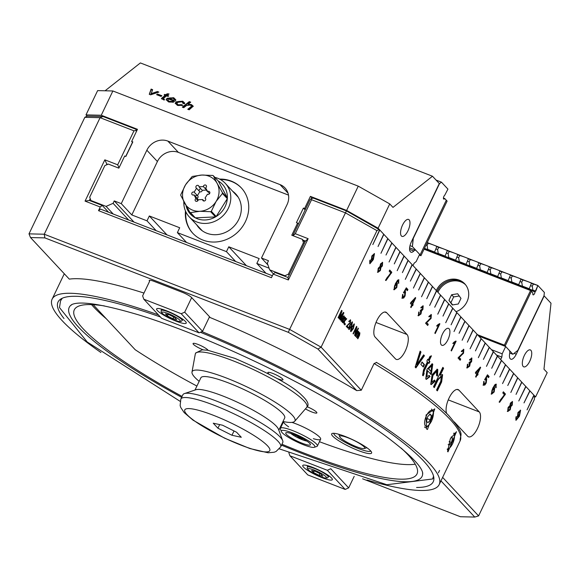 <?xml version="1.0" encoding="UTF-8"?>
<svg xmlns="http://www.w3.org/2000/svg" width="580" height="580" viewBox="0 0 580 580"><rect width="100%" height="100%" fill="white"/><g stroke="black" fill="none" stroke-linecap="round" stroke-linejoin="round"><path stroke-width="0.87" d="M196.903 386.062A189.993 32.973 -154.4 0 1 135.191 349.726L93.148 304.674M280.727 426.22A189.993 32.973 -154.4 0 0 281.286 426.459M319.442 441.721A189.993 32.973 -154.4 0 0 415.258 464.188M208.089 350.298A8.381 1.457 -154.4 0 0 207.792 349.928A8.381 1.457 -154.4 0 0 200.346 345.412A8.381 1.457 -154.4 0 0 193.299 343.353A8.381 1.457 -154.4 0 0 195.467 345.948A8.381 1.457 -154.4 0 0 203.116 349.82M305.428 408.878A8.381 1.457 -154.4 0 0 313.36 412.518A8.381 1.457 -154.4 0 0 316.854 412.619A8.381 1.457 -154.4 0 0 316.47 412.061A8.381 1.457 -154.4 0 0 307.146 406.747M291.928 422.378A20.503 3.56 25.6 0 1 319.674 437.168A20.503 3.56 25.6 0 1 320.638 439.234A20.503 3.56 25.6 0 1 313.323 438.668M288.673 426.858A20.503 3.56 25.6 0 1 283.613 421.624L280.401 428.308A20.503 3.56 -154.4 0 0 280.415 429.019L281.329 431.476A18.589 3.226 25.6 0 1 293.813 433.456A18.589 3.226 25.6 0 1 313.446 444.512A18.589 3.226 25.6 0 1 314.331 447.289A18.589 3.226 25.6 0 1 296.677 441.779A18.589 3.226 25.6 0 1 281.329 431.476M277.392 378.624A8.381 1.457 -154.4 0 0 282.96 379.494A8.381 1.457 -154.4 0 0 282.576 378.936A8.381 1.457 -154.4 0 0 275.123 374.419A8.381 1.457 -154.4 0 0 268.076 372.36A8.381 1.457 -154.4 0 0 268.837 373.926M332.71 436.124A22.141 3.842 -154.4 0 0 355.895 449.58A22.141 3.842 -154.4 0 0 371.584 452.27A22.141 3.842 -154.4 0 0 353.3 439.995A22.141 3.842 -154.4 0 0 332.275 433.434A22.141 3.842 -154.4 0 0 332.71 436.124M370.743 451.001A20.503 3.56 25.6 0 1 354.257 446.803A20.503 3.56 25.6 0 1 334.812 435.21A20.503 3.56 25.6 0 1 333.797 433.296M357.933 331.071L357.664 331.905L358.846 331.709L358.897 333.166L359.89 332.826L359.586 335.189L357.853 338.807L357.548 338.488L359.448 333.529L358.041 334.529L356.62 337.495M359.448 333.529L358.273 334.624L356.801 337.69L356.504 337.364L358.15 333.942L358.077 332.253L355.569 336.371M359.622 332.702L359.346 335.095L357.664 338.611M358.57 331.579L358.897 333.166M358.404 332.412L357.07 333.826L355.757 336.567L355.453 336.24L357.983 330.962L357.896 331.992M341.533 310.459L341.83 310.779L339.539 317.76L343.476 312.381L343.904 312.845L340.416 320.124L340.105 319.798L343.026 313.7L339.394 319.036L339.104 318.724L341.373 311.764L338.401 317.97L338.089 317.637L341.584 310.351L342.062 310.873L339.771 317.847M341.373 311.764L338.22 317.767M343.026 313.7L339.227 318.848M343.411 312.475L340.235 319.928M344.911 324.945L344.571 324.582L345.064 323.567L345.397 323.93L344.911 324.945M345.013 323.669L345.397 323.93M345.165 323.843L344.73 324.749M343.824 315.81L344.339 317.927L342.418 322.27L342.36 321.226L341.105 321.204M344.099 317.833L342.185 322.183M343.534 316.586L342.889 317.253L342.649 316.818L344.23 316.042L344.339 317.927M343.599 316.644L342.657 317.159M342.381 318L343.628 318.5L343.831 316.738M342.396 318.92L343.295 319.203L341.794 319.457L341.75 320.675L342.657 320.37L343.295 319.203L341.562 319.37L341.787 320.711M342.36 321.226L341.344 321.298L341.461 319.138L342.613 318.087L343.628 318.5M348.921 329.425L348.732 328.084L349.907 324.865L352.488 321.994L351.494 326.562L349.102 329.556M352.183 321.842L351.262 326.475L348.689 329.339M352.125 322.726L351.313 322.806L351.893 322.639L349.986 325.104L349.276 328.693L351.19 326.236L352.125 322.726L350.219 325.192L349.225 328.679M346.289 318.594L344.68 320.696L344.237 324.227L343.875 323.829L344.397 321.32L342.794 322.668M344.68 320.696L344.034 324.002M345.144 317.361L344.832 319.783L346.369 318.514L346.724 318.899L344.919 320.791M344.397 321.32L342.947 322.842L342.591 322.451L344.542 320.414L345.165 317.224L345.535 317.623L345.064 319.87M350.813 331.455L350.625 330.114L351.799 326.888L354.38 324.024L353.387 328.592L350.994 331.586M354.075 323.865L353.155 328.498L350.581 331.361M354.017 324.757L353.205 324.836L353.786 324.662L351.871 327.127L351.168 330.723L353.082 328.258L354.017 324.757L352.111 327.221L351.118 330.701M350.255 319.783L350.168 322.726L346.854 325.88L348.043 327.156L347.681 327.918M349.994 320.602L349.073 321.661L348.805 321.24L350.61 319.979L350.4 322.813L347.087 325.974L348.283 327.25L347.869 328.113L346.26 326.388L350.102 322.465L350.248 320.711M350.015 320.624L348.841 321.574M354.953 335.704L354.626 335.349L356.084 328.258L353.343 333.978L353.031 333.645L356.526 326.366L356.852 326.721L355.395 333.812L358.135 328.091L358.44 328.418L354.953 335.704M358.208 328.331L354.771 335.508M356.475 326.467L355.395 333.812M353.162 333.783L356.084 328.258M439.567 470.423L438.4 472.852M533.832 395.212L534.434 395.712L534.419 399.373L478.587 515.91L442.634 477.384M534.042 395.292L527.061 409.857L533.883 395.118L529.982 390.942L524.001 402.904L529.823 390.768L525.922 386.592L518.781 400.983L525.763 386.418L521.862 382.242L516.048 394.385L521.703 382.068L517.809 377.892L510.828 392.464L517.643 377.718L513.75 373.542L507.768 385.512L513.583 373.368L509.689 369.192L502.548 383.59L509.53 369.018L505.629 364.849L499.815 376.986L505.47 364.675L501.57 360.499L494.428 374.89L501.41 360.325L497.517 356.149L491.695 368.286L497.35 355.975L493.457 351.799L486.475 366.364L493.29 351.625L489.397 347.449L483.415 359.411L489.23 347.275L485.337 343.099L478.355 357.664L485.177 342.925L481.277 338.749L475.462 350.893L481.117 338.575L477.217 334.399L470.075 348.798L477.057 334.225L473.164 330.049L467.342 342.193L472.997 329.875L469.104 325.699L462.122 340.271L468.937 325.525L465.044 321.356L459.063 333.319L464.885 321.182L460.984 317.006L454.002 331.571L460.825 316.832L456.924 312.656L451.11 324.793L456.764 312.482L452.864 308.306L445.723 322.697L452.704 308.132L448.811 303.956L442.989 316.093L448.645 303.782L444.751 299.606L437.77 314.171L444.584 299.432L440.691 295.256L434.71 307.226L440.532 295.082L436.631 290.906L429.649 305.479L436.472 290.732L432.571 286.556L426.757 298.7L432.412 286.382L428.511 282.214L421.537 296.779L428.352 282.039L424.459 277.863L418.637 290L424.292 277.689L420.399 273.513L413.417 288.079L420.232 273.339L416.338 269.163L410.357 281.126L416.179 268.989L412.278 264.813L405.297 279.379L412.119 264.639L408.218 260.464L402.404 272.6L408.059 260.289L404.166 256.113L397.184 270.679L403.999 255.939L400.106 251.763L394.284 263.907L399.939 251.589L396.046 247.413L389.064 261.986L395.879 247.239L391.986 243.063L386.004 255.033L391.826 242.889L387.926 238.721L380.951 253.286L387.766 238.547L383.866 234.371L378.051 246.507L383.706 234.197L379.813 230.021L372.831 244.586L379.646 229.847L346.463 210.924L345.455 212.86L376.942 230.623L379.255 229.419M191.675 297.613L184.694 312.185L181.192 313.7L199.056 332.84L161.66 318.34L143.804 299.2L142.629 295.865L149.611 281.3A8.2 1.421 25.6 0 1 149.227 280.474A8.2 1.421 25.6 0 1 154.186 281.409L182.229 292.284A8.2 1.421 25.6 0 1 191.675 297.613L209.532 316.752A8.2 1.421 25.6 0 1 209.945 317.463A214.593 37.243 25.6 0 1 356.743 390.623L361.289 390.217L321.102 347.159L376.942 230.623M361.289 390.217L374.086 363.515A214.593 37.243 25.6 0 1 460.114 440.901L439.176 484.604A214.593 37.243 25.6 0 1 367.017 480.015M370.352 260.471L369.888 260.289L369.685 262.406L370.149 262.588L372.599 259.876L371.316 260.087L371.882 255.881L374.47 253.692L373.339 259.579L369.931 263.733L369.917 260.166L370.352 260.471L370.011 262.53M374.23 253.525L372.867 259.398L369.707 263.588M390.753 272.875L389.165 271.172L389.716 270.026L391.812 272.281L385.983 280.539L385.577 280.096L390.753 272.875M398.685 279.741L398.714 283.337L398.272 283.011L398.46 280.88L397.974 280.836L395.908 283.845L397.322 283.395L396.771 287.571L394.168 289.797L395.292 283.881L397.604 280.162L398.953 279.93L398.482 279.748L398.25 283.156M398.46 280.88L397.503 280.655L395.444 283.663L395.908 283.845M397.119 283.257L396.307 287.39L393.697 289.616M419.195 312.236L418.731 312.055L418.448 314.65L418.92 314.831L420.558 313.519L420.478 310.786L421.022 309.785L422.523 308.959L422.718 306.871L421.29 307.994L420.993 307.356L423.175 305.885L422.922 309.423L421.529 310.909L420.993 313.947L418.441 315.81L418.724 311.967L419.195 312.236L418.789 314.781M422.718 306.871L422.11 306.588L420.819 307.813M422.922 305.704L422.45 309.242L421.065 310.728L420.522 313.765L417.977 315.629M439.894 323.799L435.217 333.543L434.819 333.116L438.458 325.525L436.979 326.105L437.53 324.952L439.524 323.654M442.511 333.957A9.084 3.625 -68.8 0 1 448.5 328.374A9.084 3.625 -68.8 0 1 448.594 338.154A9.084 3.625 -68.8 0 1 441.924 345.317A9.084 3.625 -68.8 0 1 442.511 333.957M516.468 417.042L515.997 416.861L515.801 418.977L516.265 419.159L518.708 416.447L517.433 416.658L517.998 412.452L520.586 410.263L519.448 416.15L516.04 420.304L516.033 416.737L516.468 417.042L516.12 419.101M520.34 410.096L518.984 415.969L515.823 420.159M504.397 394.654L502.809 392.95L503.36 391.804L505.463 394.059L499.626 402.317L499.221 401.875L504.397 394.654M496.096 384.12L496.125 387.715L495.683 387.389L495.871 385.258L495.385 385.221L493.319 388.23L494.733 387.781L494.182 391.957L491.579 394.183L492.703 388.266L495.015 384.547L496.364 384.308L495.893 384.127L495.661 387.534M495.871 385.258L494.914 385.04L492.855 388.049L493.319 388.23M467.9 364.428L467.436 364.247L467.154 366.843L467.625 367.024L469.263 365.712L469.184 362.971L469.727 361.978L471.228 361.151L471.424 359.063L469.996 360.187L469.698 359.542L471.881 358.077L471.627 361.608L470.235 363.102L469.698 366.139L467.147 368.003L467.429 364.16L467.9 364.428L467.495 366.973M471.424 359.063L470.815 358.781L469.524 360.006M471.627 357.896L471.156 361.427L469.764 362.921L469.227 365.958L466.683 367.821M456.126 341.192L451.458 350.943L451.059 350.516L454.698 342.918L453.212 343.505L453.763 342.345L455.757 341.055M463.34 350.414L461.774 351.683L461.419 351.11L463.819 349.435L463.543 353.22L459.128 357.425L460.716 359.129L460.165 360.274L458.019 357.976L463.145 352.749L463.166 350.291L462.695 350.11L461.303 351.502M463.507 349.211L463.072 353.039L458.657 357.244L460.252 358.947L459.802 359.883M475.999 377.188L475.6 376.761L476.716 374.441L475.31 372.925L480.327 367.125L480.653 367.474L477.637 373.766L478.079 374.238L477.55 375.333L477.115 374.861L475.999 377.188M484.191 381.763L483.727 381.582L483.466 384.083L483.938 384.264L485.764 382.626L486.127 379.683L485.083 379.994L484.778 379.443L487.483 374.796L489.099 376.522L488.548 377.66L487.258 376.275L485.83 378.697L486.736 378.747L486.236 382.974L484.887 384.982L483.474 385.25L483.727 381.423L484.191 381.763L483.8 384.214M486.127 379.683L484.612 379.813M487.258 376.275L486.787 376.094L485.366 378.515L486.736 378.747L486.272 378.566L485.772 382.793L484.416 384.801L483.002 385.069M508.123 407.407L509.921 405.616L510.378 403.114L512.502 401.607L512.234 405.152L510.821 406.58L510.24 409.734L507.761 411.524L508.123 407.407M512.241 401.418L511.77 404.971L510.357 406.399L509.776 409.552L507.297 411.343M430.867 315.621L429.301 316.883L428.953 316.317L431.353 314.643L431.071 318.42L426.655 322.632L428.25 324.336L427.699 325.481L425.553 323.183L430.679 317.956L430.693 315.498L430.229 315.317L428.837 316.702M431.034 314.418L430.607 318.239L426.191 322.451L427.779 324.155L427.329 325.09M411.06 307.603L410.662 307.175L411.778 304.848L410.372 303.34L415.389 297.54L415.715 297.888L412.699 304.181L413.141 304.652L412.612 305.747L412.177 305.276L411.06 307.603M403.02 294.778L402.549 294.596L402.295 297.105L402.759 297.286L404.586 295.648L404.949 292.697L403.905 293.009L403.6 292.458L406.304 287.81L407.921 289.536L407.377 290.681L406.08 289.289L404.659 291.711L405.565 291.762L405.065 295.988L403.709 297.997L402.295 298.265L402.549 294.437L403.02 294.778L402.622 297.228M404.949 292.697L403.441 292.827M406.08 289.289L405.616 289.108L404.188 291.53L405.565 291.762L405.094 291.58L404.593 295.807L403.245 297.815L401.831 298.084M378.24 268.228L380.038 266.438L380.495 263.936L382.626 262.435L382.358 265.974L380.944 267.409L380.364 270.555L377.885 272.353L378.24 268.228M382.358 262.247L381.887 265.792L380.473 267.228L379.893 270.374L377.421 272.172M436.312 371.287L432.47 375.311L431.194 382.118L431.658 382.3L434.522 380.06L435.159 381.212L431.215 384.605L430.73 384.264L432.086 374.673L437.262 369.206L437.777 369.569L437.523 376.036L436.573 375.557L436.559 371.33L432.934 375.492L431.73 382.365M427.569 370.685L427.105 370.504L426.235 376.804L429.33 375.42L430.012 376.616L426.365 379.371L425.763 378.943L426.982 369.315L432.216 363.812L432.76 364.189L431.389 373.81L431.078 374.441L427.569 370.685L426.786 377.072M423.335 367.038L420.877 364.407L422.022 362.007L424.48 364.639L423.335 367.038M415.903 367.908L415.157 367.104L420.123 351.118L420.964 352.017L416.875 364.689L423.61 354.858L424.429 355.736L415.903 367.908M423.139 375.731L422.574 375.34L423.53 369.851L427.416 361.739L426.829 361.108L427.721 359.259L428.308 359.89L429.976 356.41L431.462 355.83L429.106 360.745L429.903 361.594L429.012 363.45L428.214 362.594L424.263 370.837L423.777 373.274L424.176 373.542L423.212 375.76M434.318 387.636L433.521 386.78L442.823 367.357L443.62 368.213L440.285 375.188L442.62 374.76L441.619 381.974L437.349 390.891L436.551 390.036L440.822 381.118L441.191 376.442L438.001 379.936L434.318 387.636M442.192 374.455L442.62 374.76L442.156 374.578L441.155 381.792L436.986 390.492M446.709 413.482A13.666 5.452 -68.8 0 1 449.065 398.032A13.666 5.452 -68.8 0 1 458.099 389.572A13.666 5.452 -68.8 0 1 458.976 390.173L479.268 411.923A13.666 5.452 -68.8 0 1 478.043 427.235A13.666 5.452 -68.8 0 1 468.51 436.805A13.666 5.452 -68.8 0 1 467.632 436.203L454.307 421.921M386.729 312.758L407.022 334.508A13.666 5.452 -68.8 0 1 405.797 349.82A13.666 5.452 -68.8 0 1 396.263 359.39A13.666 5.452 -68.8 0 1 395.386 358.781L375.093 337.038A13.666 5.452 -68.8 0 1 376.318 321.719A13.666 5.452 -68.8 0 1 385.852 312.156A13.666 5.452 -68.8 0 1 386.729 312.758L384.801 312.011M136.967 130.362L135.945 129.268L103.03 116.5L87.145 116.116L84.84 117.319L29 233.856L30.508 237.554L44.87 237.894L288.303 332.318L317.942 349.044L356.743 390.623M143.978 293.06A214.593 37.243 25.6 0 0 69.31 279.132L30.508 237.554M440.967 480.871L474.752 517.07L478.587 515.91M288.361 279.966L287.999 277.501L275.152 272.513L273.173 274.072L288.361 279.966L308.139 238.692L295.285 233.704L311.569 199.716L345.455 212.86L289.623 329.396L321.102 347.159L317.942 349.044M474.752 517.07L460.389 516.729L362.616 478.804M272.368 275.754L100.478 209.083L98.506 210.642L271.425 277.711L273.173 274.072M84.84 117.319L100.086 117.682L103.03 116.5M288.303 332.318L289.623 329.396L44.254 234.226L44.87 237.894M136.51 131.312L136.126 130.5L133.973 130.826L100.086 117.682L44.254 234.226L29 233.856M98.506 210.642L100.246 206.995L102.225 205.436L89.371 200.455L90.241 198.636M133.973 130.826L117.689 164.814L104.835 159.834L85.057 201.108L100.246 206.995M346.463 210.924L313.548 198.157L311.387 198.483L311.569 199.716M311.387 198.483L310.046 199.68L293.183 234.886L293.27 235.502L295.285 233.704M293.27 235.502L293.444 235.871M303.115 240.178L305.45 241.084L287.999 277.501M308.139 238.692L305.45 241.084M104.835 159.834L106.822 164.038L107.67 164.365M119.059 167.729L117.689 164.814M106.394 164.916L106.822 164.038L107.285 164.531M85.057 201.108L89.371 200.455M102.225 205.436L108.54 212.207M125.715 156.411L132.465 142.317M136.126 130.5L135.945 129.268M374.049 254.729L372.273 256.36L371.925 259.137L373.6 257.636L374.049 254.729L373.447 254.46L371.809 256.179L371.773 259.079M372.708 259.637L370.852 259.905M391.37 273.202L390.905 273.02L386.954 277.849L385.519 280.357M391.812 272.281L391.348 272.1L390.905 273.02M389.615 270.236L391.348 272.1M396.735 284.36L396.118 284.077L394.617 285.592L394.161 288.63L394.625 288.811L396.328 287.209L396.735 284.36L395.082 285.773L394.429 288.738M397.996 280.698L397.503 280.655L397.996 280.698M421.529 310.909L421.065 310.728M439.277 323.923L434.855 333.152M438.458 325.525L436.508 325.924M520.166 411.307L518.389 412.931L518.034 415.715L519.716 414.207L520.166 411.307L519.564 411.032L517.918 412.75L517.889 415.657M518.824 416.208L516.968 416.476M505.013 394.98L504.549 394.799L500.598 399.627L499.162 402.136M505.463 394.059L504.991 393.878L504.549 394.799M503.259 392.015L504.991 393.878M494.146 388.745L493.529 388.462L492.021 389.97L491.564 393.015L492.036 393.197L493.739 391.587L494.146 388.745L492.492 390.151L491.84 393.117M494.262 387.599L493.718 391.775L491.108 394.001M495.4 385.076L494.914 385.04L495.4 385.076M470.235 363.102L469.764 362.921M455.51 341.323L451.088 350.552M454.698 342.918L452.741 343.324M459.128 357.425L458.657 357.244M460.716 359.129L460.252 358.947M479.341 368.96L476.224 372.251L475.76 372.07L477.238 373.339L479.341 368.96L478.877 368.779L475.76 372.07M476.224 372.251L477.238 373.339M477.115 374.861L476.651 374.68L475.636 376.797M478.079 374.238L477.608 374.057L477.188 374.941M477.637 373.766L477.173 373.585L477.608 374.057M480.653 367.474L480.189 367.292L477.173 373.585M489.099 376.522L488.628 376.34L488.186 377.268M487.367 374.992L488.628 376.34M512.046 402.592L511.444 402.317L510.342 403.325L510.125 405.456L510.588 405.637L511.828 404.702L512.046 402.592L510.806 403.506L510.414 405.572M510.11 406.602L509.479 406.304L508.058 407.675L507.768 410.372L508.232 410.553L509.82 409.306L510.11 406.602L508.529 407.856L508.123 410.51M510.821 406.58L510.357 406.399M426.655 322.632L426.191 322.451M428.25 324.336L427.779 324.155M414.403 299.374L411.285 302.666L410.814 302.485L412.3 303.753L414.403 299.374L413.932 299.193L410.814 302.485M411.285 302.666L412.3 303.753M412.177 305.276L411.706 305.094L410.698 307.212M413.141 304.652L412.67 304.471L412.25 305.356M412.699 304.181L412.235 304L412.67 304.471M415.715 297.888L415.244 297.707L412.235 304M407.921 289.536L407.457 289.355L407.008 290.283M406.196 288.006L407.457 289.355M382.162 263.414L381.56 263.139L380.458 264.154L380.241 266.278L380.712 266.459L381.952 265.524L382.162 263.414L380.929 264.335L380.531 266.394M380.226 267.423L379.603 267.133L378.182 268.496L377.885 271.193L378.356 271.375L379.943 270.135L380.226 267.423L378.646 268.678L378.247 271.339M380.944 267.409L380.473 267.228M437.023 369.141L437.074 375.811M435.159 381.212L434.688 381.031L430.991 384.489M434.333 380.386L434.688 381.031M431.179 371.591L432.158 368.59L431.832 366.154L431.52 365.929L428.548 368.779L428.084 368.597L431.179 371.591L428.548 368.779M431.274 365.886L428.084 368.597M431.977 363.747L430.614 374.26M430.012 376.616L429.541 376.435L426.133 379.255M429.127 375.702L429.541 376.435M424.48 364.639L424.016 364.457L422.965 366.647M421.921 362.217L424.016 364.457M424.429 355.736L423.965 355.555L415.563 367.539M423.48 355.04L423.965 355.555M416.875 364.689L416.411 364.508L420.493 351.835L420.964 352.017M420.043 351.357L420.493 351.835M424.176 373.542L423.712 373.361L422.827 375.557M428.214 362.594L427.75 362.413L423.799 370.656L423.313 373.092L423.712 373.361M429.903 361.594L429.432 361.412L428.649 363.058M429.106 360.745L429.432 361.412M430.773 356.098L428.635 360.564M428.308 359.89L427.62 359.469M440.938 376.398L437.537 379.755L433.949 387.244M440.285 375.188L439.814 375.006L443.156 368.032L443.62 368.213M442.721 367.568L443.156 368.032M193.981 194.829A1.638 1.479 137 0 1 192.111 192.618A1.638 1.479 137 0 1 194.14 192.139L197.388 195.619A1.638 1.479 137 0 1 197.229 198.309L193.981 194.829L195.96 198.512L197.925 200.607M195.271 196.207A1.638 1.479 137 0 1 197.388 195.619L199.803 191.733L196.562 188.254A1.638 1.479 137 0 1 196.41 185.796A1.638 1.479 137 0 1 198.983 186.804L202.231 190.283A1.638 1.479 137 0 1 199.803 191.733M199.23 191.117A1.638 1.479 137 0 1 200.847 188.797M207.618 191.501A1.638 1.479 137 0 1 206.625 190.081L203.377 186.6A1.638 1.479 137 0 1 206.139 185.404A1.638 1.479 137 0 1 205.646 187.833L207.625 191.516A1.638 1.479 137 0 1 209.496 193.727A1.638 1.479 137 0 1 207.466 194.206L205.052 198.085A1.638 1.479 137 0 1 205.197 200.549A1.638 1.479 137 0 1 202.623 199.542L204.008 201.021M202.231 190.283L206.625 190.081A1.638 1.479 137 0 1 206.676 189.754M209.583 193.611L207.625 191.516M205.624 198.708L205.052 198.085M202.623 199.542L198.23 199.745A1.638 1.479 137 0 1 195.467 200.941A1.638 1.479 137 0 1 195.96 198.512M194.14 192.139L196.562 188.254M198.983 186.804L203.377 186.6M197.229 198.309L198.179 200.071M183.816 201.724A24.606 22.149 -43 0 0 189.312 216.92A24.606 22.149 -43 0 0 214.701 221.379A24.606 22.149 -43 0 0 230.753 199.042A24.606 22.149 -43 0 0 225.286 183.345A24.606 22.149 -43 0 0 214.89 177.393M186.122 205.951A21.866 19.691 -43 0 0 194.699 217.507A21.866 19.691 -43 0 0 195.337 217.848A21.866 19.691 -43 0 0 215.521 216.913L195.337 217.848L190.465 212.635L199.745 211.294L210.656 211.693L215.521 216.913A21.866 19.691 -43 0 0 216.202 216.507A21.866 19.691 -43 0 0 227.309 198.672L216.202 216.507L211.33 211.287L216.072 201.499L222.437 193.452L227.309 198.672A21.866 19.691 -43 0 0 227.331 198.295A21.866 19.691 -43 0 0 227.353 197.911A21.866 19.691 -43 0 0 218.268 181.018L227.353 197.911L222.481 192.698L217.13 183.374L213.404 175.798L218.268 181.018M213.404 175.798A21.866 19.691 -43 0 0 212.766 175.45L201.862 175.051L192.575 176.393A21.866 19.691 -43 0 0 191.9 176.799L185.535 184.846L180.793 194.633A21.866 19.691 -43 0 0 180.75 195.387L189.834 212.287L194.699 217.507M199.745 211.294A19.133 17.226 137 0 1 184.476 202.964A19.133 17.226 137 0 1 185.535 184.846A19.133 17.226 137 0 1 201.862 175.051A19.133 17.226 137 0 1 217.13 183.374A19.133 17.226 137 0 1 216.072 201.499A19.133 17.226 137 0 1 199.745 211.294M189.834 212.287A21.866 19.691 -43 0 0 190.465 212.635M222.437 193.452A21.866 19.691 -43 0 0 222.481 192.698M210.656 211.693A21.866 19.691 -43 0 0 211.33 211.287M447.579 451.508L450.312 438.828L456.474 431.716L447.977 451.871L447.579 451.508M426.474 428.888L426.061 414.997L434.775 408.871L427.46 429.483L426.474 428.888M376.608 362.536L374.086 363.515M100.906 352.517A214.593 37.243 25.6 0 1 62.205 320.726A214.593 37.243 25.6 0 1 52.12 299.157A214.593 37.243 25.6 0 1 158.412 314.853M201.912 331.601A214.593 37.243 25.6 0 1 439.176 484.604M106.278 318.746A189.993 32.973 25.6 0 1 93.706 307.03A189.993 32.973 25.6 0 1 91.531 304.601M422.61 472.504A195.627 33.952 25.6 0 1 422.675 473.802A195.627 33.952 25.6 0 1 281.503 445.164M181.656 397.329A195.627 33.952 25.6 0 1 70.876 305.247A195.627 33.952 25.6 0 1 71.934 304.486M182.098 396.408A189.993 32.973 25.6 0 1 83.237 328.882A189.993 32.973 25.6 0 1 74.312 309.785A189.993 32.973 25.6 0 1 104.415 305.921M401.113 448.064A189.993 32.973 25.6 0 1 416.991 473.969A189.993 32.973 25.6 0 1 281.945 444.244M60.878 300.215A208.017 36.098 25.6 0 1 60.704 299.091M433.847 477.869A208.017 36.098 25.6 0 1 432.861 478.442M64.025 318.543A208.017 36.098 25.6 0 1 58.051 301.999A208.017 36.098 25.6 0 1 160.377 316.963M200.375 332.26A208.017 36.098 25.6 0 1 433.245 481.762A208.017 36.098 25.6 0 1 416.578 487.475M309.379 443.018A13.666 2.371 25.6 0 1 310.401 444.773A13.666 2.371 25.6 0 1 297.047 441.01A13.666 2.371 25.6 0 1 285.744 432.963A13.666 2.371 25.6 0 1 296.01 435.334A13.666 2.371 25.6 0 1 309.379 443.018M314.331 447.289L316.818 446.455A20.503 3.56 -154.4 0 0 317.376 446.027A20.503 3.56 -154.4 0 0 315.839 443.396A20.503 3.56 -154.4 0 0 295.793 431.861A20.503 3.56 -154.4 0 0 280.401 428.308M303.355 438.937L301.114 438.451L294.727 434.797M301.39 437.871L301.114 438.451M295.706 435.203L295.503 435.631M451.363 436.812L452.538 438.074L451.501 442.475L449.05 445.36L448.173 444.418M450.993 437.479L452.538 438.074M451.501 442.475L449.137 441.554M307.69 466.269A13.666 2.371 25.6 0 1 306.892 465.486M322.415 477.811A16.399 2.849 -154.4 0 0 332.318 479.116A16.399 2.849 -154.4 0 0 318.775 470.025A16.399 2.849 -154.4 0 0 303.202 465.167A16.399 2.849 -154.4 0 0 307.443 470.235A16.399 2.849 -154.4 0 0 322.415 477.811M329.759 476.441A13.666 2.371 25.6 0 1 328.642 476.31M330.825 468.727L327.308 470.278L345.165 489.411L307.777 474.911L289.92 455.771L288.876 452.813M327.308 470.278L289.92 455.771M345.165 489.411L348.667 487.889L330.81 468.756M354.199 476.347L348.667 487.889M313.461 472.512L311.583 470.503L315.317 471.315L320.928 474.128L322.806 476.137L319.072 475.332L313.461 472.512L314.157 471.061M319.892 473.606L319.072 475.332M161.573 309.698A13.666 2.371 25.6 0 1 160.776 308.915M176.298 321.24A16.399 2.849 -154.4 0 0 186.209 322.545A16.399 2.849 -154.4 0 0 172.659 313.454A16.399 2.849 -154.4 0 0 157.086 308.589A16.399 2.849 -154.4 0 0 161.327 313.664A16.399 2.849 -154.4 0 0 176.298 321.24M183.643 319.87A13.666 2.371 25.6 0 1 182.533 319.739M181.192 313.7L143.804 299.2M199.056 332.84L202.55 331.318L184.694 312.185M209.532 316.752L202.55 331.318M167.344 315.94L165.467 313.932L169.208 314.737L174.819 317.557L176.69 319.565L172.956 318.761L167.344 315.94L168.041 314.49M173.782 317.035L172.956 318.761M430.026 413.953L431.433 415.461L430.396 419.855L427.946 422.748L426.539 421.239L427.583 416.846L430.026 413.953M429.417 414.678L431.433 415.461M430.396 419.855L427.163 418.601M231.957 435.261L217.928 428.221L213.244 423.197L222.582 425.22L236.611 432.26L241.294 437.284L231.957 435.261L234.015 430.962M217.928 428.221L219.668 424.589M199.172 381.336A57.014 9.896 25.6 0 1 194.822 377.348A57.014 9.896 25.6 0 1 191.994 372.063A57.014 9.896 25.6 0 1 247.834 387.324A57.014 9.896 25.6 0 1 294.712 421.276A57.014 9.896 25.6 0 1 282.989 421.5M182.896 394.741A55.354 9.606 25.6 0 1 184.411 393.588A55.354 9.606 25.6 0 1 236.974 409.995A55.354 9.606 25.6 0 1 282.692 440.677A55.354 9.606 25.6 0 1 282.743 442.576L280.684 446.875A55.354 9.606 -154.4 0 0 214.325 405.34A55.354 9.606 -154.4 0 0 180.837 399.04L182.896 394.741M184.411 393.588L195.96 389.724A46.472 8.062 25.6 0 1 240.084 403.491A46.472 8.062 25.6 0 1 278.465 429.251L282.692 440.677M194.996 390.043L200.854 377.819A46.472 8.062 25.6 0 1 246.254 390.623A46.472 8.062 25.6 0 1 284.678 417.977L278.82 430.2M364.088 446.854A13.884 2.407 -154.4 0 0 349.544 438.415A13.884 2.407 -154.4 0 0 339.706 436.726A13.884 2.407 -154.4 0 0 351.175 444.425A13.884 2.407 -154.4 0 0 364.363 448.543A13.884 2.407 -154.4 0 0 364.088 446.854M128.637 220.001L113.085 203.341L106.082 206.386L113.216 214.02M113.085 203.341L114.246 200.912L121.256 203.631L146.849 150.22L157.405 161.523L131.812 214.941L147.001 220.828L149.328 215.977L179.706 227.759L177.379 232.616L186.586 242.483M288.499 195.105L178.401 152.395L167.852 141.085A16.399 14.768 -43 0 0 146.849 150.22M167.852 141.085L280.017 184.6L288.057 193.205M267.945 264.958L261.471 258.013L287.064 204.602A16.399 14.768 -43 0 0 285.034 187.971A16.399 14.768 -43 0 0 280.017 184.6M261.471 258.013L268.482 260.739L267.315 263.161L269.664 269.83L284.852 275.725L285.664 276.595M289.166 275.072L288.354 274.202L284.852 275.725M288.354 274.202L303.478 242.643L304.29 243.513M304.942 242.136L302.303 239.308L303.478 242.643M302.303 239.308L291.784 235.226L297.605 223.09L296.431 222.633L303.412 208.068L304.58 208.517L310.401 196.381L346.623 210.431L378.102 228.194L389.738 203.913L358.251 186.151L346.623 210.431M112.882 90.973L97.628 90.611L85.999 114.891L101.253 115.253L112.882 90.973L358.251 186.151M101.253 115.253L137.475 129.304L131.653 141.447L132.827 141.897L125.846 156.462L124.678 156.013L118.856 168.149L108.344 164.075L104.842 165.597L89.719 197.156L90.893 200.492L106.082 206.386M114.246 200.912L134.009 222.089M273.434 273.869L269.664 269.83M378.102 228.194L413.011 265.596L414.171 263.168L416.15 261.609L419.637 254.323L416.041 250.473A5.466 2.182 -68.8 0 0 415.693 250.234A5.466 2.182 -68.8 0 0 413.815 251.024A8.2 3.27 111.2 0 1 410.995 252.213A8.2 3.27 111.2 0 1 410.473 251.85L410.328 251.698A8.2 3.27 111.2 0 1 411.387 241.809L439.307 183.541L432.484 176.233L392.986 207.393L389.738 203.913M121.256 203.631L131.812 214.941M91.705 201.362L90.893 200.492M402.571 225.018A9.084 3.625 -68.8 0 1 408.552 219.436A9.084 3.625 -68.8 0 1 408.653 229.216A9.084 3.625 -68.8 0 1 401.983 236.379A9.084 3.625 -68.8 0 1 402.571 225.018M105.067 90.792L140.382 62.93L432.484 176.233M182.845 107.336L189.21 102.319L190.095 102.66M188.304 109.453L190.885 107.416L191.298 106.386M189.928 104.9L193.111 106.539M190.965 106.72L191.465 106.024L190.414 105.052L186.499 105.502L183.737 107.684L182.301 107.126L189.283 101.616L190.719 102.174L188.21 104.153L191.444 104.588L193.249 106.191L189.196 109.801L187.761 109.243L190.965 106.72L190.885 107.416M189.21 102.319L189.283 101.616M188.145 104.755L188.21 104.153M161.037 96.41L156.622 94.7L157.484 94.018L161.9 95.729L161.037 96.41M157.166 94.91L157.484 94.018M157.405 94.721L161.284 96.222M149.415 94.373L151.039 89.777L152.381 90.291M157.318 92.213L157.39 91.51L158.869 92.082L150.604 94.83L149.263 94.308L151.112 89.073L152.627 89.661L150.865 94.475L157.862 92.423M151.039 89.777L151.112 89.073M150.938 93.772L157.39 91.51M174.921 101.275L168.367 99.006L167.809 99.898L169.201 101.348L172.477 101.399L173.855 102.058L168.497 101.906L166.141 99.629L167.062 98.288L173.703 97.708L175.863 99.905L174.921 101.275M166.163 99.978L166.989 98.991L170.071 97.853L173.63 98.404L175.776 100.253M169.15 98.484L173.877 100.318L174.297 99.347L173.014 98.266L169.15 98.484L169.07 99.18L173.804 101.014L173.877 100.318M173.804 101.014L174.297 99.347M167.852 100.246L167.801 101.014L169.128 102.051L172.405 102.094L172.477 101.399M172.405 102.094L172.941 102.356M168.091 96.389L167.207 96.041L167.279 95.345L168.715 95.903L168.048 96.425L166.612 95.867L163.647 98.209L163.683 99.775L163.575 98.904L163.683 99.775L164.343 99.985M164.662 95.113L165.771 95.49L167.018 94.504L168.229 94.591M161.537 98.897L165.104 96.012L165.177 95.316L164.118 94.903L164.785 94.38L165.844 94.787L167.098 93.8L169.048 93.953L167.279 95.345M163.647 98.209L163.756 99.078L164.416 99.289L163.864 99.97L161.414 98.535L165.177 95.316M164.713 95.076L164.785 94.38M165.771 95.49L165.844 94.787M167.018 94.504L167.098 93.8M176.907 103.849L176.806 104.487L178.053 105.509L181.438 105.343L181.518 104.647L182.809 105.277L177.429 105.371L175.24 103.197L176.211 101.804L182.729 101.203L184.774 103.153L184.505 103.784L182.983 103.341L183.157 102.899L183.077 103.603M182.983 103.341L182.084 101.783L177.705 102.363L176.856 103.508L178.125 104.813L181.518 104.647M175.254 103.544L178.024 101.551L180.329 101.362L182.649 101.906L184.679 103.501M181.438 105.343L182.004 105.618M166.96 234.871L149.328 215.977M156.209 230.702L147.001 220.828M246.413 265.683L228.781 246.79L259.159 258.579L256.831 263.436L266.039 273.303M235.661 261.515L226.454 251.648L228.781 246.79M256.831 263.436L269.084 268.185M178.401 152.395A16.399 14.768 -43 0 0 157.405 161.523M87.145 116.116L85.999 114.891M310.401 196.381L312.243 198.353M196.685 224.823A25.012 22.518 -43 0 0 232.812 227.469A25.012 22.518 -43 0 0 232.66 191.248M192.959 233.443A33.212 29.906 137 0 1 185.832 211.78M220.4 179.517A33.212 29.906 137 0 1 241.526 188.123M219.595 179.09A33.212 29.906 137 0 1 241.323 187.905A33.212 29.906 137 0 1 241.962 227.36A33.212 29.906 137 0 1 202.906 240.069A33.212 29.906 137 0 1 192.756 233.232A33.212 29.906 137 0 1 185.462 210.946M177.379 232.616L226.454 251.648M297.605 223.09L298.417 223.96M303.412 208.068L305.138 209.917M304.58 208.517L305.392 209.387M131.653 141.447L132.573 142.426M439.466 183.715L441.438 182.156L436.066 180.068L441.438 182.156L447.934 189.116L441.438 182.156L439.466 183.715L413.083 238.257L412.416 246.587L420.123 254.845L446.296 200.223L444.78 198.592L444.36 198.925A2.189 0.87 -68.8 0 1 443.772 199.1A2.189 0.87 -68.8 0 1 443.555 197.352A2.189 0.87 -68.8 0 1 444.759 195.192L447.934 189.116L444.759 195.192A2.189 0.87 -68.8 0 0 443.555 197.352A2.189 0.87 -68.8 0 0 443.772 199.1A2.189 0.87 -68.8 0 0 444.36 198.925L444.78 198.592L443.432 198.07L444.78 198.592L447.108 201.093L420.935 255.715L412.416 246.587L413.293 238.344L439.466 183.715M410.002 245.652L412.416 246.587L410.002 245.652M419.507 254.606L420.123 254.845M419.282 255.077L420.935 255.715M516.265 354.192A8.2 3.27 111.2 0 1 510.864 359.23A8.2 3.27 111.2 0 1 510.335 358.868L510.197 358.715A8.2 3.27 111.2 0 1 509.646 353.713A5.466 2.182 -68.8 0 0 509.276 350.385L505.68 346.528L502.193 353.814L501.845 357.113L500.678 359.542L535.587 396.945L547.216 372.664L543.967 369.185L551 303.231L544.178 295.923L516.265 354.192L514.083 353.343M501.845 357.113L496.465 355.025M505.68 346.528L478.812 336.11M529.728 361.275A9.084 3.625 -68.8 0 1 523.747 366.85A9.084 3.625 -68.8 0 1 523.653 357.07A9.084 3.625 -68.8 0 1 530.316 349.914A9.084 3.625 -68.8 0 1 529.728 361.275M535.587 396.945L534.434 396.916M502.193 353.814L491.448 349.646M535.144 291.037L535.05 291.943A2.189 0.87 -68.8 0 1 534.274 294.06A2.189 0.87 -68.8 0 1 533.136 294.865A2.189 0.87 -68.8 0 1 532.81 293.705L532.889 293.009L530.555 290.507L504.382 345.136L512.909 354.271L517.846 350.378L544.018 295.749L544.374 292.45L537.877 285.49L427.235 242.578L537.877 285.49L535.05 291.943A2.189 0.87 -68.8 0 1 534.274 294.06A2.189 0.87 -68.8 0 1 533.136 294.865A2.189 0.87 -68.8 0 1 532.81 293.705L532.889 293.009L531.367 291.377L505.195 346.006L512.909 354.271L509.748 353.046L512.909 354.271L517.846 350.378L544.018 295.749L544.374 292.45L537.877 285.49L535.782 291.138L532.882 290.16L532.251 286.259L533.383 284.077A5.466 0.442 -160.8 0 1 537.747 285.476M505.195 346.006L478.326 335.588M535.122 291.24L424.48 248.327M437.132 291.443A17.77 16.001 137 0 1 465.146 284.251M448.942 300.36L451.632 294.749L457.649 293.763L460.977 298.381L458.294 303.985L452.277 304.978L448.942 300.36L452.683 304.906M459.266 296.003L453.661 296.924L450.972 302.535M451.632 294.749L453.661 296.924M434.587 252.032L427.721 249.371L427.09 245.47L428.221 243.288A5.466 0.442 -160.8 0 1 433.825 245.144A5.466 0.442 -160.8 0 1 436.791 246.609L434.587 252.032M445.099 256.113L438.241 253.453L437.603 249.552L438.741 247.363A5.466 0.442 -160.8 0 1 444.345 249.226A5.466 0.442 -160.8 0 1 447.303 250.69L445.099 256.113M455.619 260.188L448.753 257.527L448.123 253.627L449.253 251.444A5.466 0.442 -160.8 0 1 454.858 253.308A5.466 0.442 -160.8 0 1 457.823 254.765L455.619 260.188M466.132 264.27L459.273 261.609L458.635 257.708L459.773 255.519A5.466 0.442 -160.8 0 1 465.377 257.382A5.466 0.442 -160.8 0 1 468.336 258.847L466.132 264.27M476.651 268.351L469.786 265.683L469.155 261.79L470.286 259.601A5.466 0.442 -160.8 0 1 475.89 261.464A5.466 0.442 -160.8 0 1 478.855 262.921L476.651 268.351M487.164 272.426L480.298 269.765L479.667 265.865L480.805 263.683A5.466 0.442 -160.8 0 1 486.41 265.538A5.466 0.442 -160.8 0 1 489.368 267.003L487.164 272.426M497.676 276.508L490.818 273.847L490.187 269.946L491.318 267.757A5.466 0.442 -160.8 0 1 496.922 269.62A5.466 0.442 -160.8 0 1 499.887 271.085L497.676 276.508M508.196 280.582L501.33 277.921L500.7 274.021L501.83 271.839A5.466 0.442 -160.8 0 1 507.442 273.702A5.466 0.442 -160.8 0 1 510.4 275.159L508.196 280.582M518.708 284.664L511.85 282.003L511.219 278.103L512.35 275.921A5.466 0.442 -160.8 0 1 517.954 277.776A5.466 0.442 -160.8 0 1 520.92 279.241L518.708 284.664M529.228 288.746L522.362 286.085L521.732 282.185L522.863 279.995A5.466 0.442 -160.8 0 1 528.467 281.858A5.466 0.442 -160.8 0 1 531.432 283.315L529.228 288.746M530.606 285.621L532.251 286.259M531.432 283.315L533.383 284.077M520.093 281.546L521.732 282.185M520.92 279.241L522.863 279.995M509.573 277.465L511.219 278.103M510.4 275.159L512.35 275.921M499.061 273.39L500.7 274.021M499.887 271.085L501.83 271.839M488.541 269.308L490.187 269.946M489.368 267.003L491.318 267.757M478.029 265.227L479.667 265.865M478.855 262.921L480.805 263.683M467.509 261.152L469.155 261.79M468.336 258.847L470.286 259.601M456.997 257.07L458.635 257.708M457.823 254.765L459.773 255.519M446.484 252.989L448.123 253.627M447.303 250.69L449.253 251.444M435.964 248.914L437.603 249.552M436.791 246.609L438.741 247.363M426.039 245.064L427.09 245.47M427.105 242.853L428.221 243.288M465.522 284.715A17.77 16.001 -43 0 0 437.943 292.313M504.382 345.136L477.514 334.718M530.555 290.507L424.06 249.204M436.32 290.573A17.77 16.001 137 0 1 464.747 283.808A17.77 16.001 137 0 1 466.943 301.825A17.77 16.001 137 0 1 456.032 311.699M407.022 334.508L376.007 322.473M458.976 390.173L457.047 389.426M479.268 411.923L448.253 399.888M372.273 256.36L371.809 256.179M373.339 259.579L372.867 259.398M387.418 278.03L386.954 277.849M395.082 285.773L394.617 285.592M396.771 287.571L396.307 287.39M420.993 313.947L420.522 313.765M422.922 309.423L422.45 309.242M518.389 412.931L517.918 412.75M519.448 416.15L518.984 415.969M501.062 399.809L500.598 399.627M492.492 390.151L492.021 389.97M494.182 391.957L493.718 391.775M469.698 366.139L469.227 365.958M471.627 361.608L471.156 361.427M460.65 356.236L460.179 356.055M463.543 353.22L463.072 353.039M484.887 384.982L484.416 384.801M486.236 382.974L485.772 382.793M510.806 403.506L510.342 403.325M508.529 407.856L508.058 407.675M510.24 409.734L509.776 409.552M512.234 405.152L511.77 404.971M428.178 321.436L427.714 321.255M431.071 318.42L430.607 318.239M403.709 297.997L403.245 297.815M405.065 295.988L404.593 295.807M380.929 264.335L380.458 264.154M378.646 268.678L378.182 268.496M380.364 270.555L379.893 270.374M382.358 265.974L381.887 265.792M432.934 375.492L432.47 375.311M437.777 369.569L437.305 369.387M431.389 373.81L430.918 373.629M432.76 364.189L432.296 364.008M417.926 361.536L417.462 361.354M423.777 373.274L423.313 373.092M424.263 370.837L423.799 370.656M438.001 379.936L437.537 379.755M441.619 381.974L441.155 381.792M306.863 441.083A10.252 1.776 25.6 0 1 298.468 438.045A10.252 1.776 25.6 0 1 290.848 433.405M453.683 433.427A8.475 3.386 -68.8 0 1 452.61 443.664A8.475 3.386 -68.8 0 1 447.289 448.942M327.707 475.962A11.614 2.015 -154.4 0 0 314.324 468.408A11.614 2.015 -154.4 0 0 307.298 467.088L307.24 468.451L308.669 470.264L313.635 473.519L320.37 476.659L324.851 478.036L327.229 478.029L328.251 477.13A11.614 2.015 -154.4 0 0 327.707 475.962M314.15 470.061A10.252 1.776 25.6 0 1 326.308 477.898A10.252 1.776 25.6 0 1 311.126 472.011A10.252 1.776 25.6 0 1 314.15 470.061M181.591 319.384A11.614 2.015 -154.4 0 0 168.215 311.837A11.614 2.015 -154.4 0 0 161.182 310.517L161.124 311.88L162.552 313.693L167.526 316.948L174.261 320.087L178.734 321.465L181.112 321.458L182.142 320.551A11.614 2.015 -154.4 0 0 181.591 319.384M168.033 313.49A10.252 1.776 25.6 0 1 180.191 321.32A10.252 1.776 25.6 0 1 165.01 315.433A10.252 1.776 25.6 0 1 168.033 313.49M431.505 421.044A8.475 3.386 -68.8 0 1 424.603 423.516A8.475 3.386 -68.8 0 1 430.853 410.48A8.475 3.386 -68.8 0 1 431.505 421.044M431.513 409.067L433.224 411.053L433.543 413.366L431.556 421.152C427.699 426.945 425.379 428.859 424.596 426.909M232.812 360.702A61.799 10.723 25.6 0 1 306.617 407.501C309.568 405.108 307.937 401.012 301.731 395.226C292.987 386.222 270.708 373.933 234.886 358.368L207.698 350.24L202.231 349.827L195.656 352.981L195.271 354.148A61.799 10.723 25.6 0 1 232.812 360.702M213.266 415.236A47.154 8.185 25.6 0 1 269.178 451.284A47.154 8.185 25.6 0 1 199.361 424.197A47.154 8.185 25.6 0 1 213.266 415.236M409.582 249.378L413.815 251.024M191.371 105.284L191.444 104.588M152.351 93.916L152.424 93.213M173.63 98.404L173.703 97.708M166.989 98.991L167.062 98.288M169.128 102.051L169.201 101.348M162.19 98.31L162.262 97.614M182.649 101.906L182.729 101.203M176.131 102.508L176.211 101.804M178.053 105.509L178.125 104.813M443.453 198.57L444.36 198.925L443.453 198.57M535.05 291.943L424.183 248.943L535.05 291.943M397.858 280.604L398.329 280.785M420.166 310.648L420.63 310.829M495.269 384.982L495.74 385.163M468.872 362.833L469.336 363.015M436.087 371.149L436.559 371.33M431.52 365.929L431.049 365.748M440.72 376.26L441.191 376.442M238.206 197.186L225.286 183.345M202.231 230.76L189.312 216.92M52.12 299.157L64.293 273.753M376.311 362.297C410.125 382.865 434.297 400.657 448.833 415.65C465.87 435.921 460.063 433.086 460.114 440.901M320.638 439.234L317.376 446.027M422.624 474.483L422.559 472.323C420.645 465.109 408.153 452.886 385.069 435.652C353.909 413.279 313.954 390.159 265.19 366.299C219.247 344.085 177.371 327.033 139.555 315.15C103.428 304.427 80.983 300.832 72.232 304.362L70.376 305.718M62.256 298.243L60.523 300.911L59.493 307.589L87.203 341.982L180.083 401.302M279.393 448.884L386.853 484.728L432.622 478.978L433.536 476.137M290.674 433.354L295.684 436.638L302.412 439.785L307.008 441.177M447.26 449.616L449.058 448.695L452.661 443.772L454.647 435.979L454.053 433.021M328.251 477.13L328.889 475.803M307.298 467.088L307.937 465.762M182.142 320.551L182.772 319.225M161.182 310.517L161.82 309.191M294.712 421.276L306.617 407.501M191.994 372.063L195.271 354.148M280.684 446.875L276.065 451.486L274.123 452.24L268.105 452.784L249.835 448.528L224.518 438.132L193.031 420.159L184.143 412.576L180.764 407.501L180.133 405.507L180.837 399.04M364.363 448.543L366.836 447.709M339.706 436.726L338.807 434.282M409.618 247.877L415.693 250.234M191.393 106.727L191.465 106.024M167.736 100.601L167.809 99.898M163.168 99.34L163.248 98.644M176.784 104.212L176.856 103.508"/></g></svg>
